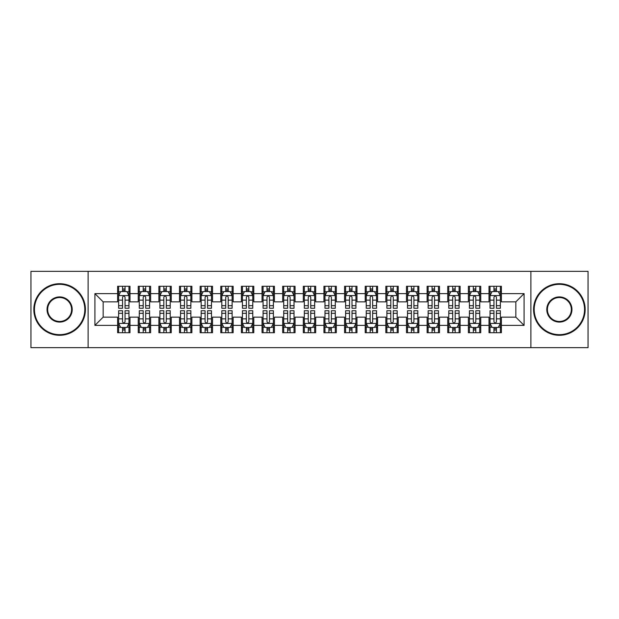 <?xml version="1.0" encoding="UTF-8"?>
<svg xmlns="http://www.w3.org/2000/svg" width="619" height="619" viewBox="0 0 619 619"><rect width="100%" height="100%" fill="white"/><g stroke="black" fill="none" stroke-linecap="round" stroke-linejoin="round"><path stroke-width="0.93" d="M530.893 347.669L588.05 347.669L588.05 271.331L530.893 271.331L530.893 347.669L88.107 347.669L88.107 271.331L30.95 271.331L30.95 347.669L88.107 347.669M530.893 271.331L88.107 271.331M94.916 325.385L94.916 293.615L117.61 293.615L117.61 301.863L103.164 301.863L103.164 317.137L94.916 325.385L117.61 325.385L117.61 332.713L129.99 332.713L129.99 325.385L138.246 325.385L138.246 332.713L150.626 332.713L150.626 325.385L158.874 325.385L158.874 332.713L171.254 332.713L171.254 325.385L179.51 325.385L179.51 332.713L191.89 332.713L191.89 325.385L200.146 325.385L200.146 332.713L212.526 332.713L212.526 325.385L220.774 325.385L220.774 332.713L233.154 332.713L233.154 325.385L241.41 325.385L241.41 332.713L253.79 332.713L253.79 325.385L262.046 325.385L262.046 332.713L274.426 332.713L274.426 325.385L282.674 325.385L282.674 332.713L295.054 332.713L295.054 325.385L303.31 325.385L303.31 332.713L315.69 332.713L315.69 325.385L323.946 325.385L323.946 332.713L336.326 332.713L336.326 325.385L344.574 325.385L344.574 332.713L356.954 332.713L356.954 325.385L365.21 325.385L365.21 332.713L377.59 332.713L377.59 325.385L385.846 325.385L385.846 332.713L398.226 332.713L398.226 325.385L406.474 325.385L406.474 332.713L418.854 332.713L418.854 325.385L427.11 325.385L427.11 332.713L439.49 332.713L439.49 325.385L447.746 325.385L447.746 332.713L460.126 332.713L460.126 325.385L468.374 325.385L468.374 332.713L480.754 332.713L480.754 325.385L489.01 325.385L489.01 332.713L501.39 332.713L501.39 317.137L515.836 317.137L515.836 301.863L501.39 301.863L501.39 293.615L524.084 293.615L524.084 325.385L501.39 325.385M501.39 293.615L501.39 286.288L489.01 286.288L489.01 293.615L480.754 293.615L480.754 286.288L468.374 286.288L468.374 293.615L460.126 293.615L460.126 286.288L447.746 286.288L447.746 293.615L439.49 293.615L439.49 286.288L427.11 286.288L427.11 293.615L418.854 293.615L418.854 286.288L406.474 286.288L406.474 293.615L398.226 293.615L398.226 286.288L385.846 286.288L385.846 293.615L377.59 293.615L377.59 286.288L365.21 286.288L365.21 293.615L356.954 293.615L356.954 286.288L344.574 286.288L344.574 293.615L336.326 293.615L336.326 286.288L323.946 286.288L323.946 293.615L315.69 293.615L315.69 286.288L303.31 286.288L303.31 293.615L295.054 293.615L295.054 286.288L282.674 286.288L282.674 293.615L274.426 293.615L274.426 286.288L262.046 286.288L262.046 293.615L253.79 293.615L253.79 286.288L241.41 286.288L241.41 293.615L233.154 293.615L233.154 286.288L220.774 286.288L220.774 293.615L212.526 293.615L212.526 286.288L200.146 286.288L200.146 293.615L191.89 293.615L191.89 286.288L179.51 286.288L179.51 293.615L171.254 293.615L171.254 286.288L158.874 286.288L158.874 293.615L150.626 293.615L150.626 286.288L138.246 286.288L138.246 293.615L129.99 293.615L129.99 286.288L117.61 286.288L117.61 293.615M480.754 325.385L480.754 317.137L489.01 317.137L489.01 325.385M524.084 293.615L515.836 301.863M460.126 325.385L460.126 317.137L468.374 317.137L468.374 325.385M489.01 293.615L489.01 301.863L480.754 301.863L480.754 293.615M439.49 325.385L439.49 317.137L447.746 317.137L447.746 325.385M468.374 293.615L468.374 301.863L460.126 301.863L460.126 293.615M418.854 325.385L418.854 317.137L427.11 317.137L427.11 325.385M447.746 293.615L447.746 301.863L439.49 301.863L439.49 293.615M398.226 325.385L398.226 317.137L406.474 317.137L406.474 325.385M427.11 293.615L427.11 301.863L418.854 301.863L418.854 293.615M377.59 325.385L377.59 317.137L385.846 317.137L385.846 325.385M406.474 293.615L406.474 301.863L398.226 301.863L398.226 293.615M356.954 325.385L356.954 317.137L365.21 317.137L365.21 325.385M385.846 293.615L385.846 301.863L377.59 301.863L377.59 293.615M336.326 325.385L336.326 317.137L344.574 317.137L344.574 325.385M365.21 293.615L365.21 301.863L356.954 301.863L356.954 293.615M315.69 325.385L315.69 317.137L323.946 317.137L323.946 325.385M344.574 293.615L344.574 301.863L336.326 301.863L336.326 293.615M295.054 325.385L295.054 317.137L303.31 317.137L303.31 325.385M323.946 293.615L323.946 301.863L315.69 301.863L315.69 293.615M274.426 325.385L274.426 317.137L282.674 317.137L282.674 325.385M303.31 293.615L303.31 301.863L295.054 301.863L295.054 293.615M253.79 325.385L253.79 317.137L262.046 317.137L262.046 325.385M282.674 293.615L282.674 301.863L274.426 301.863L274.426 293.615M233.154 325.385L233.154 317.137L241.41 317.137L241.41 325.385M262.046 293.615L262.046 301.863L253.79 301.863L253.79 293.615M212.526 325.385L212.526 317.137L220.774 317.137L220.774 325.385M241.41 293.615L241.41 301.863L233.154 301.863L233.154 293.615M191.89 325.385L191.89 317.137L200.146 317.137L200.146 325.385M220.774 293.615L220.774 301.863L212.526 301.863L212.526 293.615M171.254 325.385L171.254 317.137L179.51 317.137L179.51 325.385M200.146 293.615L200.146 301.863L191.89 301.863L191.89 293.615M150.626 325.385L150.626 317.137L158.874 317.137L158.874 325.385M179.51 293.615L179.51 301.863L171.254 301.863L171.254 293.615M129.99 325.385L129.99 317.137L138.246 317.137L138.246 325.385M158.874 293.615L158.874 301.863L150.626 301.863L150.626 293.615M103.164 317.137L117.61 317.137L117.61 325.385M138.246 293.615L138.246 301.863L129.99 301.863L129.99 293.615M489.01 291.448L490.039 291.448M500.361 291.448L501.39 291.448M468.374 291.448L469.411 291.448M479.725 291.448L480.754 291.448M447.746 291.448L448.775 291.448M459.089 291.448L460.126 291.448M427.11 291.448L428.139 291.448M438.461 291.448L439.49 291.448M406.474 291.448L407.511 291.448M417.825 291.448L418.854 291.448M385.846 291.448L386.875 291.448M397.189 291.448L398.226 291.448M365.21 291.448L366.239 291.448M376.561 291.448L377.59 291.448M344.574 291.448L345.611 291.448M355.925 291.448L356.954 291.448M323.946 291.448L324.975 291.448M335.289 291.448L336.326 291.448M303.31 291.448L304.339 291.448M314.661 291.448L315.69 291.448M282.674 291.448L283.711 291.448M294.025 291.448L295.054 291.448M262.046 291.448L263.075 291.448M273.389 291.448L274.426 291.448M241.41 291.448L242.439 291.448M252.761 291.448L253.79 291.448M220.774 291.448L221.811 291.448M232.125 291.448L233.154 291.448M200.146 291.448L201.175 291.448M211.489 291.448L212.526 291.448M179.51 291.448L180.539 291.448M190.861 291.448L191.89 291.448M158.874 291.448L159.911 291.448M170.225 291.448L171.254 291.448M138.246 291.448L139.275 291.448M149.589 291.448L150.626 291.448M117.61 291.448L118.639 291.448M128.961 291.448L129.99 291.448M117.61 327.552L118.639 327.552M128.961 327.552L129.99 327.552M138.246 327.552L139.275 327.552M149.589 327.552L150.626 327.552M158.874 327.552L159.911 327.552M170.225 327.552L171.254 327.552M179.51 327.552L180.539 327.552M190.861 327.552L191.89 327.552M200.146 327.552L201.175 327.552M211.489 327.552L212.526 327.552M220.774 327.552L221.811 327.552M232.125 327.552L233.154 327.552M241.41 327.552L242.439 327.552M252.761 327.552L253.79 327.552M262.046 327.552L263.075 327.552M273.389 327.552L274.426 327.552M282.674 327.552L283.711 327.552M294.025 327.552L295.054 327.552M303.31 327.552L304.339 327.552M314.661 327.552L315.69 327.552M323.946 327.552L324.975 327.552M335.289 327.552L336.326 327.552M344.574 327.552L345.611 327.552M355.925 327.552L356.954 327.552M365.21 327.552L366.239 327.552M376.561 327.552L377.59 327.552M385.846 327.552L386.875 327.552M397.189 327.552L398.226 327.552M406.474 327.552L407.511 327.552M417.825 327.552L418.854 327.552M427.11 327.552L428.139 327.552M438.461 327.552L439.49 327.552M447.746 327.552L448.775 327.552M459.089 327.552L460.126 327.552M468.374 327.552L469.411 327.552M479.725 327.552L480.754 327.552M489.01 327.552L490.039 327.552M500.361 327.552L501.39 327.552M94.916 293.615L103.164 301.863M515.836 317.137L524.084 325.385M125.038 288.972L122.562 288.972M128.961 305.678L125.038 305.678L125.038 308.262L128.961 308.262L128.961 295.673L126.895 291.549L120.705 291.549L118.639 295.673L118.639 308.262L122.562 308.262L122.562 305.678L118.639 305.678M118.639 295.673L118.639 286.288M128.961 295.673L128.961 286.288M122.562 291.549L122.562 286.288M125.038 286.288L125.038 291.549M125.038 305.678L125.038 297.221C124.21 295.634 123.39 295.634 122.562 297.221L122.562 305.678M125.038 291.448L122.562 291.448M122.562 330.028L125.038 330.028M118.639 313.322L122.562 313.322L122.562 310.738L118.639 310.738L118.639 323.327L120.705 327.451L126.895 327.451L128.961 323.327L128.961 310.738L125.038 310.738L125.038 313.322L128.961 313.322M128.961 323.327L128.961 332.713M118.639 323.327L118.639 332.713M125.038 327.451L125.038 332.713M122.562 332.713L122.562 327.451M122.562 313.322L122.562 321.779C123.39 323.366 124.21 323.366 125.038 321.779L125.038 313.322M122.562 327.552L125.038 327.552M145.674 288.972L143.198 288.972M149.589 305.678L145.674 305.678L145.674 308.262L149.589 308.262L149.589 295.673L147.531 291.549L141.341 291.549L139.275 295.673L139.275 308.262L143.198 308.262L143.198 305.678L139.275 305.678M139.275 295.673L139.275 286.288M149.589 295.673L149.589 286.288M143.198 291.549L143.198 286.288M145.674 286.288L145.674 291.549M145.674 305.678L145.674 297.221C144.846 295.634 144.018 295.634 143.198 297.221L143.198 305.678M145.674 291.448L143.198 291.448M166.302 288.972L163.826 288.972M170.225 305.678L166.302 305.678L166.302 308.262L170.225 308.262L170.225 295.673L168.159 291.549L161.969 291.549L159.911 295.673L159.911 308.262L163.826 308.262L163.826 305.678L159.911 305.678M159.911 295.673L159.911 286.288M170.225 295.673L170.225 286.288M163.826 291.549L163.826 286.288M166.302 286.288L166.302 291.549M166.302 305.678L166.302 297.221C165.482 295.634 164.654 295.634 163.826 297.221L163.826 305.678M166.302 291.448L163.826 291.448M143.198 330.028L145.674 330.028M139.275 313.322L143.198 313.322L143.198 310.738L139.275 310.738L139.275 323.327L141.341 327.451L147.531 327.451L149.589 323.327L149.589 310.738L145.674 310.738L145.674 313.322L149.589 313.322M149.589 323.327L149.589 332.713M139.275 323.327L139.275 332.713M145.674 327.451L145.674 332.713M143.198 332.713L143.198 327.451M143.198 313.322L143.198 321.779C144.018 323.366 144.846 323.366 145.674 321.779L145.674 313.322M143.198 327.552L145.674 327.552M163.826 330.028L166.302 330.028M159.911 313.322L163.826 313.322L163.826 310.738L159.911 310.738L159.911 323.327L161.969 327.451L168.159 327.451L170.225 323.327L170.225 310.738L166.302 310.738L166.302 313.322L170.225 313.322M170.225 323.327L170.225 332.713M159.911 323.327L159.911 332.713M166.302 327.451L166.302 332.713M163.826 332.713L163.826 327.451M163.826 313.322L163.826 321.779C164.654 323.366 165.482 323.366 166.302 321.779L166.302 313.322M163.826 327.552L166.302 327.552M59.633 334.67A25.17 25.17 0 0 0 84.803 309.5A25.17 25.17 0 0 0 59.633 284.33A25.17 25.17 0 0 0 34.455 309.5A25.17 25.17 0 0 0 59.633 334.67M59.633 283.711A25.789 25.789 0 0 1 85.422 309.5A25.789 25.789 0 0 1 59.633 335.289A25.789 25.789 0 0 1 33.836 309.5A25.789 25.789 0 0 1 59.633 283.711M59.633 322.089A12.589 12.589 0 0 1 47.044 309.5A12.589 12.589 0 0 1 59.633 296.911A12.589 12.589 0 0 1 72.214 309.5A12.589 12.589 0 0 1 59.633 322.089M59.633 297.53A11.97 11.97 0 0 0 47.663 309.5A11.97 11.97 0 0 0 59.633 321.47A11.97 11.97 0 0 0 71.595 309.5A11.97 11.97 0 0 0 59.633 297.53M559.367 334.67A25.17 25.17 0 0 0 584.545 309.5A25.17 25.17 0 0 0 559.367 284.33A25.17 25.17 0 0 0 534.197 309.5A25.17 25.17 0 0 0 559.367 334.67M559.367 283.711A25.789 25.789 0 0 1 585.164 309.5A25.789 25.789 0 0 1 559.367 335.289A25.789 25.789 0 0 1 533.578 309.5A25.789 25.789 0 0 1 559.367 283.711M559.367 322.089A12.589 12.589 0 0 1 546.786 309.5A12.589 12.589 0 0 1 559.367 296.911A12.589 12.589 0 0 1 571.956 309.5A12.589 12.589 0 0 1 559.367 322.089M559.367 297.53A11.97 11.97 0 0 0 547.405 309.5A11.97 11.97 0 0 0 559.367 321.47A11.97 11.97 0 0 0 571.337 309.5A11.97 11.97 0 0 0 559.367 297.53M186.938 288.972L184.462 288.972M190.861 305.678L186.938 305.678L186.938 308.262L190.861 308.262L190.861 295.673L188.795 291.549L182.605 291.549L180.539 295.673L180.539 308.262L184.462 308.262L184.462 305.678L180.539 305.678M180.539 295.673L180.539 286.288M190.861 295.673L190.861 286.288M184.462 291.549L184.462 286.288M186.938 286.288L186.938 291.549M186.938 305.678L186.938 297.221C186.11 295.634 185.29 295.634 184.462 297.221L184.462 305.678M186.938 291.448L184.462 291.448M207.574 288.972L205.098 288.972M211.489 305.678L207.574 305.678L207.574 308.262L211.489 308.262L211.489 295.673L209.431 291.549L203.241 291.549L201.175 295.673L201.175 308.262L205.098 308.262L205.098 305.678L201.175 305.678M201.175 295.673L201.175 286.288M211.489 295.673L211.489 286.288M205.098 291.549L205.098 286.288M207.574 286.288L207.574 291.549M207.574 305.678L207.574 297.221C206.746 295.634 205.918 295.634 205.098 297.221L205.098 305.678M207.574 291.448L205.098 291.448M184.462 330.028L186.938 330.028M180.539 313.322L184.462 313.322L184.462 310.738L180.539 310.738L180.539 323.327L182.605 327.451L188.795 327.451L190.861 323.327L190.861 310.738L186.938 310.738L186.938 313.322L190.861 313.322M190.861 323.327L190.861 332.713M180.539 323.327L180.539 332.713M186.938 327.451L186.938 332.713M184.462 332.713L184.462 327.451M184.462 313.322L184.462 321.779C185.29 323.366 186.11 323.366 186.938 321.779L186.938 313.322M184.462 327.552L186.938 327.552M205.098 330.028L207.574 330.028M201.175 313.322L205.098 313.322L205.098 310.738L201.175 310.738L201.175 323.327L203.241 327.451L209.431 327.451L211.489 323.327L211.489 310.738L207.574 310.738L207.574 313.322L211.489 313.322M211.489 323.327L211.489 332.713M201.175 323.327L201.175 332.713M207.574 327.451L207.574 332.713M205.098 332.713L205.098 327.451M205.098 313.322L205.098 321.779C205.918 323.366 206.746 323.366 207.574 321.779L207.574 313.322M205.098 327.552L207.574 327.552M228.202 288.972L225.726 288.972M232.125 305.678L228.202 305.678L228.202 308.262L232.125 308.262L232.125 295.673L230.059 291.549L223.869 291.549L221.811 295.673L221.811 308.262L225.726 308.262L225.726 305.678L221.811 305.678M221.811 295.673L221.811 286.288M232.125 295.673L232.125 286.288M225.726 291.549L225.726 286.288M228.202 286.288L228.202 291.549M228.202 305.678L228.202 297.221C227.382 295.634 226.554 295.634 225.726 297.221L225.726 305.678M228.202 291.448L225.726 291.448M225.726 330.028L228.202 330.028M221.811 313.322L225.726 313.322L225.726 310.738L221.811 310.738L221.811 323.327L223.869 327.451L230.059 327.451L232.125 323.327L232.125 310.738L228.202 310.738L228.202 313.322L232.125 313.322M232.125 323.327L232.125 332.713M221.811 323.327L221.811 332.713M228.202 327.451L228.202 332.713M225.726 332.713L225.726 327.451M225.726 313.322L225.726 321.779C226.554 323.366 227.382 323.366 228.202 321.779L228.202 313.322M225.726 327.552L228.202 327.552M248.838 288.972L246.362 288.972M252.761 305.678L248.838 305.678L248.838 308.262L252.761 308.262L252.761 295.673L250.695 291.549L244.505 291.549L242.439 295.673L242.439 308.262L246.362 308.262L246.362 305.678L242.439 305.678M242.439 295.673L242.439 286.288M252.761 295.673L252.761 286.288M246.362 291.549L246.362 286.288M248.838 286.288L248.838 291.549M248.838 305.678L248.838 297.221C248.01 295.634 247.19 295.634 246.362 297.221L246.362 305.678M248.838 291.448L246.362 291.448M246.362 330.028L248.838 330.028M242.439 313.322L246.362 313.322L246.362 310.738L242.439 310.738L242.439 323.327L244.505 327.451L250.695 327.451L252.761 323.327L252.761 310.738L248.838 310.738L248.838 313.322L252.761 313.322M252.761 323.327L252.761 332.713M242.439 323.327L242.439 332.713M248.838 327.451L248.838 332.713M246.362 332.713L246.362 327.451M246.362 313.322L246.362 321.779C247.19 323.366 248.01 323.366 248.838 321.779L248.838 313.322M246.362 327.552L248.838 327.552M269.474 288.972L266.998 288.972M273.389 305.678L269.474 305.678L269.474 308.262L273.389 308.262L273.389 295.673L271.331 291.549L265.141 291.549L263.075 295.673L263.075 308.262L266.998 308.262L266.998 305.678L263.075 305.678M263.075 295.673L263.075 286.288M273.389 295.673L273.389 286.288M266.998 291.549L266.998 286.288M269.474 286.288L269.474 291.549M269.474 305.678L269.474 297.221C268.646 295.634 267.818 295.634 266.998 297.221L266.998 305.678M269.474 291.448L266.998 291.448M290.102 288.972L287.626 288.972M294.025 305.678L290.102 305.678L290.102 308.262L294.025 308.262L294.025 295.673L291.959 291.549L285.769 291.549L283.711 295.673L283.711 308.262L287.626 308.262L287.626 305.678L283.711 305.678M283.711 295.673L283.711 286.288M294.025 295.673L294.025 286.288M287.626 291.549L287.626 286.288M290.102 286.288L290.102 291.549M290.102 305.678L290.102 297.221C289.282 295.634 288.454 295.634 287.626 297.221L287.626 305.678M290.102 291.448L287.626 291.448M310.738 288.972L308.262 288.972M314.661 305.678L310.738 305.678L310.738 308.262L314.661 308.262L314.661 295.673L312.595 291.549L306.405 291.549L304.339 295.673L304.339 308.262L308.262 308.262L308.262 305.678L304.339 305.678M304.339 295.673L304.339 286.288M314.661 295.673L314.661 286.288M308.262 291.549L308.262 286.288M310.738 286.288L310.738 291.549M310.738 305.678L310.738 297.221C309.91 295.634 309.09 295.634 308.262 297.221L308.262 305.678M310.738 291.448L308.262 291.448M331.374 288.972L328.898 288.972M335.289 305.678L331.374 305.678L331.374 308.262L335.289 308.262L335.289 295.673L333.231 291.549L327.041 291.549L324.975 295.673L324.975 308.262L328.898 308.262L328.898 305.678L324.975 305.678M324.975 295.673L324.975 286.288M335.289 295.673L335.289 286.288M328.898 291.549L328.898 286.288M331.374 286.288L331.374 291.549M331.374 305.678L331.374 297.221C330.546 295.634 329.718 295.634 328.898 297.221L328.898 305.678M331.374 291.448L328.898 291.448M352.002 288.972L349.526 288.972M355.925 305.678L352.002 305.678L352.002 308.262L355.925 308.262L355.925 295.673L353.859 291.549L347.669 291.549L345.611 295.673L345.611 308.262L349.526 308.262L349.526 305.678L345.611 305.678M345.611 295.673L345.611 286.288M355.925 295.673L355.925 286.288M349.526 291.549L349.526 286.288M352.002 286.288L352.002 291.549M352.002 305.678L352.002 297.221C351.182 295.634 350.354 295.634 349.526 297.221L349.526 305.678M352.002 291.448L349.526 291.448M372.638 288.972L370.162 288.972M376.561 305.678L372.638 305.678L372.638 308.262L376.561 308.262L376.561 295.673L374.495 291.549L368.305 291.549L366.239 295.673L366.239 308.262L370.162 308.262L370.162 305.678L366.239 305.678M366.239 295.673L366.239 286.288M376.561 295.673L376.561 286.288M370.162 291.549L370.162 286.288M372.638 286.288L372.638 291.549M372.638 305.678L372.638 297.221C371.81 295.634 370.99 295.634 370.162 297.221L370.162 305.678M372.638 291.448L370.162 291.448M393.274 288.972L390.798 288.972M397.189 305.678L393.274 305.678L393.274 308.262L397.189 308.262L397.189 295.673L395.131 291.549L388.941 291.549L386.875 295.673L386.875 308.262L390.798 308.262L390.798 305.678L386.875 305.678M386.875 295.673L386.875 286.288M397.189 295.673L397.189 286.288M390.798 291.549L390.798 286.288M393.274 286.288L393.274 291.549M393.274 305.678L393.274 297.221C392.446 295.634 391.618 295.634 390.798 297.221L390.798 305.678M393.274 291.448L390.798 291.448M413.902 288.972L411.426 288.972M417.825 305.678L413.902 305.678L413.902 308.262L417.825 308.262L417.825 295.673L415.759 291.549L409.569 291.549L407.511 295.673L407.511 308.262L411.426 308.262L411.426 305.678L407.511 305.678M407.511 295.673L407.511 286.288M417.825 295.673L417.825 286.288M411.426 291.549L411.426 286.288M413.902 286.288L413.902 291.549M413.902 305.678L413.902 297.221C413.082 295.634 412.254 295.634 411.426 297.221L411.426 305.678M413.902 291.448L411.426 291.448M434.538 288.972L432.062 288.972M438.461 305.678L434.538 305.678L434.538 308.262L438.461 308.262L438.461 295.673L436.395 291.549L430.205 291.549L428.139 295.673L428.139 308.262L432.062 308.262L432.062 305.678L428.139 305.678M428.139 295.673L428.139 286.288M438.461 295.673L438.461 286.288M432.062 291.549L432.062 286.288M434.538 286.288L434.538 291.549M434.538 305.678L434.538 297.221C433.71 295.634 432.89 295.634 432.062 297.221L432.062 305.678M434.538 291.448L432.062 291.448M266.998 330.028L269.474 330.028M263.075 313.322L266.998 313.322L266.998 310.738L263.075 310.738L263.075 323.327L265.141 327.451L271.331 327.451L273.389 323.327L273.389 310.738L269.474 310.738L269.474 313.322L273.389 313.322M273.389 323.327L273.389 332.713M263.075 323.327L263.075 332.713M269.474 327.451L269.474 332.713M266.998 332.713L266.998 327.451M266.998 313.322L266.998 321.779C267.818 323.366 268.646 323.366 269.474 321.779L269.474 313.322M266.998 327.552L269.474 327.552M287.626 330.028L290.102 330.028M283.711 313.322L287.626 313.322L287.626 310.738L283.711 310.738L283.711 323.327L285.769 327.451L291.959 327.451L294.025 323.327L294.025 310.738L290.102 310.738L290.102 313.322L294.025 313.322M294.025 323.327L294.025 332.713M283.711 323.327L283.711 332.713M290.102 327.451L290.102 332.713M287.626 332.713L287.626 327.451M287.626 313.322L287.626 321.779C288.454 323.366 289.282 323.366 290.102 321.779L290.102 313.322M287.626 327.552L290.102 327.552M308.262 330.028L310.738 330.028M304.339 313.322L308.262 313.322L308.262 310.738L304.339 310.738L304.339 323.327L306.405 327.451L312.595 327.451L314.661 323.327L314.661 310.738L310.738 310.738L310.738 313.322L314.661 313.322M314.661 323.327L314.661 332.713M304.339 323.327L304.339 332.713M310.738 327.451L310.738 332.713M308.262 332.713L308.262 327.451M308.262 313.322L308.262 321.779C309.09 323.366 309.91 323.366 310.738 321.779L310.738 313.322M308.262 327.552L310.738 327.552M328.898 330.028L331.374 330.028M324.975 313.322L328.898 313.322L328.898 310.738L324.975 310.738L324.975 323.327L327.041 327.451L333.231 327.451L335.289 323.327L335.289 310.738L331.374 310.738L331.374 313.322L335.289 313.322M335.289 323.327L335.289 332.713M324.975 323.327L324.975 332.713M331.374 327.451L331.374 332.713M328.898 332.713L328.898 327.451M328.898 313.322L328.898 321.779C329.718 323.366 330.546 323.366 331.374 321.779L331.374 313.322M328.898 327.552L331.374 327.552M349.526 330.028L352.002 330.028M345.611 313.322L349.526 313.322L349.526 310.738L345.611 310.738L345.611 323.327L347.669 327.451L353.859 327.451L355.925 323.327L355.925 310.738L352.002 310.738L352.002 313.322L355.925 313.322M355.925 323.327L355.925 332.713M345.611 323.327L345.611 332.713M352.002 327.451L352.002 332.713M349.526 332.713L349.526 327.451M349.526 313.322L349.526 321.779C350.354 323.366 351.182 323.366 352.002 321.779L352.002 313.322M349.526 327.552L352.002 327.552M370.162 330.028L372.638 330.028M366.239 313.322L370.162 313.322L370.162 310.738L366.239 310.738L366.239 323.327L368.305 327.451L374.495 327.451L376.561 323.327L376.561 310.738L372.638 310.738L372.638 313.322L376.561 313.322M376.561 323.327L376.561 332.713M366.239 323.327L366.239 332.713M372.638 327.451L372.638 332.713M370.162 332.713L370.162 327.451M370.162 313.322L370.162 321.779C370.99 323.366 371.81 323.366 372.638 321.779L372.638 313.322M370.162 327.552L372.638 327.552M390.798 330.028L393.274 330.028M386.875 313.322L390.798 313.322L390.798 310.738L386.875 310.738L386.875 323.327L388.941 327.451L395.131 327.451L397.189 323.327L397.189 310.738L393.274 310.738L393.274 313.322L397.189 313.322M397.189 323.327L397.189 332.713M386.875 323.327L386.875 332.713M393.274 327.451L393.274 332.713M390.798 332.713L390.798 327.451M390.798 313.322L390.798 321.779C391.618 323.366 392.446 323.366 393.274 321.779L393.274 313.322M390.798 327.552L393.274 327.552M411.426 330.028L413.902 330.028M407.511 313.322L411.426 313.322L411.426 310.738L407.511 310.738L407.511 323.327L409.569 327.451L415.759 327.451L417.825 323.327L417.825 310.738L413.902 310.738L413.902 313.322L417.825 313.322M417.825 323.327L417.825 332.713M407.511 323.327L407.511 332.713M413.902 327.451L413.902 332.713M411.426 332.713L411.426 327.451M411.426 313.322L411.426 321.779C412.254 323.366 413.082 323.366 413.902 321.779L413.902 313.322M411.426 327.552L413.902 327.552M432.062 330.028L434.538 330.028M428.139 313.322L432.062 313.322L432.062 310.738L428.139 310.738L428.139 323.327L430.205 327.451L436.395 327.451L438.461 323.327L438.461 310.738L434.538 310.738L434.538 313.322L438.461 313.322M438.461 323.327L438.461 332.713M428.139 323.327L428.139 332.713M434.538 327.451L434.538 332.713M432.062 332.713L432.062 327.451M432.062 313.322L432.062 321.779C432.89 323.366 433.71 323.366 434.538 321.779L434.538 313.322M432.062 327.552L434.538 327.552M455.174 288.972L452.698 288.972M459.089 305.678L455.174 305.678L455.174 308.262L459.089 308.262L459.089 295.673L457.031 291.549L450.841 291.549L448.775 295.673L448.775 308.262L452.698 308.262L452.698 305.678L448.775 305.678M448.775 295.673L448.775 286.288M459.089 295.673L459.089 286.288M452.698 291.549L452.698 286.288M455.174 286.288L455.174 291.549M455.174 305.678L455.174 297.221C454.346 295.634 453.518 295.634 452.698 297.221L452.698 305.678M455.174 291.448L452.698 291.448M452.698 330.028L455.174 330.028M448.775 313.322L452.698 313.322L452.698 310.738L448.775 310.738L448.775 323.327L450.841 327.451L457.031 327.451L459.089 323.327L459.089 310.738L455.174 310.738L455.174 313.322L459.089 313.322M459.089 323.327L459.089 332.713M448.775 323.327L448.775 332.713M455.174 327.451L455.174 332.713M452.698 332.713L452.698 327.451M452.698 313.322L452.698 321.779C453.518 323.366 454.346 323.366 455.174 321.779L455.174 313.322M452.698 327.552L455.174 327.552M475.802 288.972L473.326 288.972M479.725 305.678L475.802 305.678L475.802 308.262L479.725 308.262L479.725 295.673L477.659 291.549L471.469 291.549L469.411 295.673L469.411 308.262L473.326 308.262L473.326 305.678L469.411 305.678M469.411 295.673L469.411 286.288M479.725 295.673L479.725 286.288M473.326 291.549L473.326 286.288M475.802 286.288L475.802 291.549M475.802 305.678L475.802 297.221C474.982 295.634 474.154 295.634 473.326 297.221L473.326 305.678M475.802 291.448L473.326 291.448M473.326 330.028L475.802 330.028M469.411 313.322L473.326 313.322L473.326 310.738L469.411 310.738L469.411 323.327L471.469 327.451L477.659 327.451L479.725 323.327L479.725 310.738L475.802 310.738L475.802 313.322L479.725 313.322M479.725 323.327L479.725 332.713M469.411 323.327L469.411 332.713M475.802 327.451L475.802 332.713M473.326 332.713L473.326 327.451M473.326 313.322L473.326 321.779C474.154 323.366 474.982 323.366 475.802 321.779L475.802 313.322M473.326 327.552L475.802 327.552M496.438 288.972L493.962 288.972M500.361 305.678L496.438 305.678L496.438 308.262L500.361 308.262L500.361 295.673L498.295 291.549L492.105 291.549L490.039 295.673L490.039 308.262L493.962 308.262L493.962 305.678L490.039 305.678M490.039 295.673L490.039 286.288M500.361 295.673L500.361 286.288M493.962 291.549L493.962 286.288M496.438 286.288L496.438 291.549M496.438 305.678L496.438 297.221C495.61 295.634 494.79 295.634 493.962 297.221L493.962 305.678M496.438 291.448L493.962 291.448M493.962 330.028L496.438 330.028M490.039 313.322L493.962 313.322L493.962 310.738L490.039 310.738L490.039 323.327L492.105 327.451L498.295 327.451L500.361 323.327L500.361 310.738L496.438 310.738L496.438 313.322L500.361 313.322M500.361 323.327L500.361 332.713M490.039 323.327L490.039 332.713M496.438 327.451L496.438 332.713M493.962 332.713L493.962 327.451M493.962 313.322L493.962 321.779C494.79 323.366 495.61 323.366 496.438 321.779L496.438 313.322M493.962 327.552L496.438 327.552M128.907 295.572L118.693 295.572M118.639 291.797L120.581 291.797M127.019 291.797L128.961 291.797M122.562 300.145L118.639 300.145M128.961 300.145L125.038 300.145M125.038 290.28L122.562 290.28M118.693 323.428L128.907 323.428M128.961 327.203L127.019 327.203M120.581 327.203L118.639 327.203M125.038 318.855L128.961 318.855M118.639 318.855L122.562 318.855M122.562 328.72L125.038 328.72M149.543 295.572L139.329 295.572M139.275 291.797L141.217 291.797M147.655 291.797L149.589 291.797M143.198 300.145L139.275 300.145M149.589 300.145L145.674 300.145M145.674 290.28L143.198 290.28M170.171 295.572L159.957 295.572M159.911 291.797L161.845 291.797M168.283 291.797L170.225 291.797M163.826 300.145L159.911 300.145M170.225 300.145L166.302 300.145M166.302 290.28L163.826 290.28M139.329 323.428L149.543 323.428M149.589 327.203L147.655 327.203M141.217 327.203L139.275 327.203M145.674 318.855L149.589 318.855M139.275 318.855L143.198 318.855M143.198 328.72L145.674 328.72M159.957 323.428L170.171 323.428M170.225 327.203L168.283 327.203M161.845 327.203L159.911 327.203M166.302 318.855L170.225 318.855M159.911 318.855L163.826 318.855M163.826 328.72L166.302 328.72M190.807 295.572L180.593 295.572M180.539 291.797L182.481 291.797M188.919 291.797L190.861 291.797M184.462 300.145L180.539 300.145M190.861 300.145L186.938 300.145M186.938 290.28L184.462 290.28M211.443 295.572L201.229 295.572M201.175 291.797L203.117 291.797M209.555 291.797L211.489 291.797M205.098 300.145L201.175 300.145M211.489 300.145L207.574 300.145M207.574 290.28L205.098 290.28M180.593 323.428L190.807 323.428M190.861 327.203L188.919 327.203M182.481 327.203L180.539 327.203M186.938 318.855L190.861 318.855M180.539 318.855L184.462 318.855M184.462 328.72L186.938 328.72M201.229 323.428L211.443 323.428M211.489 327.203L209.555 327.203M203.117 327.203L201.175 327.203M207.574 318.855L211.489 318.855M201.175 318.855L205.098 318.855M205.098 328.72L207.574 328.72M232.071 295.572L221.857 295.572M221.811 291.797L223.745 291.797M230.183 291.797L232.125 291.797M225.726 300.145L221.811 300.145M232.125 300.145L228.202 300.145M228.202 290.28L225.726 290.28M221.857 323.428L232.071 323.428M232.125 327.203L230.183 327.203M223.745 327.203L221.811 327.203M228.202 318.855L232.125 318.855M221.811 318.855L225.726 318.855M225.726 328.72L228.202 328.72M252.707 295.572L242.493 295.572M242.439 291.797L244.381 291.797M250.819 291.797L252.761 291.797M246.362 300.145L242.439 300.145M252.761 300.145L248.838 300.145M248.838 290.28L246.362 290.28M242.493 323.428L252.707 323.428M252.761 327.203L250.819 327.203M244.381 327.203L242.439 327.203M248.838 318.855L252.761 318.855M242.439 318.855L246.362 318.855M246.362 328.72L248.838 328.72M273.343 295.572L263.129 295.572M263.075 291.797L265.017 291.797M271.455 291.797L273.389 291.797M266.998 300.145L263.075 300.145M273.389 300.145L269.474 300.145M269.474 290.28L266.998 290.28M293.971 295.572L283.757 295.572M283.711 291.797L285.645 291.797M292.083 291.797L294.025 291.797M287.626 300.145L283.711 300.145M294.025 300.145L290.102 300.145M290.102 290.28L287.626 290.28M314.607 295.572L304.393 295.572M304.339 291.797L306.281 291.797M312.719 291.797L314.661 291.797M308.262 300.145L304.339 300.145M314.661 300.145L310.738 300.145M310.738 290.28L308.262 290.28M335.243 295.572L325.029 295.572M324.975 291.797L326.917 291.797M333.355 291.797L335.289 291.797M328.898 300.145L324.975 300.145M335.289 300.145L331.374 300.145M331.374 290.28L328.898 290.28M355.871 295.572L345.657 295.572M345.611 291.797L347.545 291.797M353.983 291.797L355.925 291.797M349.526 300.145L345.611 300.145M355.925 300.145L352.002 300.145M352.002 290.28L349.526 290.28M376.507 295.572L366.293 295.572M366.239 291.797L368.181 291.797M374.619 291.797L376.561 291.797M370.162 300.145L366.239 300.145M376.561 300.145L372.638 300.145M372.638 290.28L370.162 290.28M397.143 295.572L386.929 295.572M386.875 291.797L388.817 291.797M395.255 291.797L397.189 291.797M390.798 300.145L386.875 300.145M397.189 300.145L393.274 300.145M393.274 290.28L390.798 290.28M417.771 295.572L407.557 295.572M407.511 291.797L409.445 291.797M415.883 291.797L417.825 291.797M411.426 300.145L407.511 300.145M417.825 300.145L413.902 300.145M413.902 290.28L411.426 290.28M438.407 295.572L428.193 295.572M428.139 291.797L430.081 291.797M436.519 291.797L438.461 291.797M432.062 300.145L428.139 300.145M438.461 300.145L434.538 300.145M434.538 290.28L432.062 290.28M263.129 323.428L273.343 323.428M273.389 327.203L271.455 327.203M265.017 327.203L263.075 327.203M269.474 318.855L273.389 318.855M263.075 318.855L266.998 318.855M266.998 328.72L269.474 328.72M283.757 323.428L293.971 323.428M294.025 327.203L292.083 327.203M285.645 327.203L283.711 327.203M290.102 318.855L294.025 318.855M283.711 318.855L287.626 318.855M287.626 328.72L290.102 328.72M304.393 323.428L314.607 323.428M314.661 327.203L312.719 327.203M306.281 327.203L304.339 327.203M310.738 318.855L314.661 318.855M304.339 318.855L308.262 318.855M308.262 328.72L310.738 328.72M325.029 323.428L335.243 323.428M335.289 327.203L333.355 327.203M326.917 327.203L324.975 327.203M331.374 318.855L335.289 318.855M324.975 318.855L328.898 318.855M328.898 328.72L331.374 328.72M345.657 323.428L355.871 323.428M355.925 327.203L353.983 327.203M347.545 327.203L345.611 327.203M352.002 318.855L355.925 318.855M345.611 318.855L349.526 318.855M349.526 328.72L352.002 328.72M366.293 323.428L376.507 323.428M376.561 327.203L374.619 327.203M368.181 327.203L366.239 327.203M372.638 318.855L376.561 318.855M366.239 318.855L370.162 318.855M370.162 328.72L372.638 328.72M386.929 323.428L397.143 323.428M397.189 327.203L395.255 327.203M388.817 327.203L386.875 327.203M393.274 318.855L397.189 318.855M386.875 318.855L390.798 318.855M390.798 328.72L393.274 328.72M407.557 323.428L417.771 323.428M417.825 327.203L415.883 327.203M409.445 327.203L407.511 327.203M413.902 318.855L417.825 318.855M407.511 318.855L411.426 318.855M411.426 328.72L413.902 328.72M428.193 323.428L438.407 323.428M438.461 327.203L436.519 327.203M430.081 327.203L428.139 327.203M434.538 318.855L438.461 318.855M428.139 318.855L432.062 318.855M432.062 328.72L434.538 328.72M459.043 295.572L448.829 295.572M448.775 291.797L450.717 291.797M457.155 291.797L459.089 291.797M452.698 300.145L448.775 300.145M459.089 300.145L455.174 300.145M455.174 290.28L452.698 290.28M448.829 323.428L459.043 323.428M459.089 327.203L457.155 327.203M450.717 327.203L448.775 327.203M455.174 318.855L459.089 318.855M448.775 318.855L452.698 318.855M452.698 328.72L455.174 328.72M479.671 295.572L469.457 295.572M469.411 291.797L471.345 291.797M477.783 291.797L479.725 291.797M473.326 300.145L469.411 300.145M479.725 300.145L475.802 300.145M475.802 290.28L473.326 290.28M469.457 323.428L479.671 323.428M479.725 327.203L477.783 327.203M471.345 327.203L469.411 327.203M475.802 318.855L479.725 318.855M469.411 318.855L473.326 318.855M473.326 328.72L475.802 328.72M500.307 295.572L490.093 295.572M490.039 291.797L491.981 291.797M498.419 291.797L500.361 291.797M493.962 300.145L490.039 300.145M500.361 300.145L496.438 300.145M496.438 290.28L493.962 290.28M490.093 323.428L500.307 323.428M500.361 327.203L498.419 327.203M491.981 327.203L490.039 327.203M496.438 318.855L500.361 318.855M490.039 318.855L493.962 318.855M493.962 328.72L496.438 328.72"/></g></svg>
